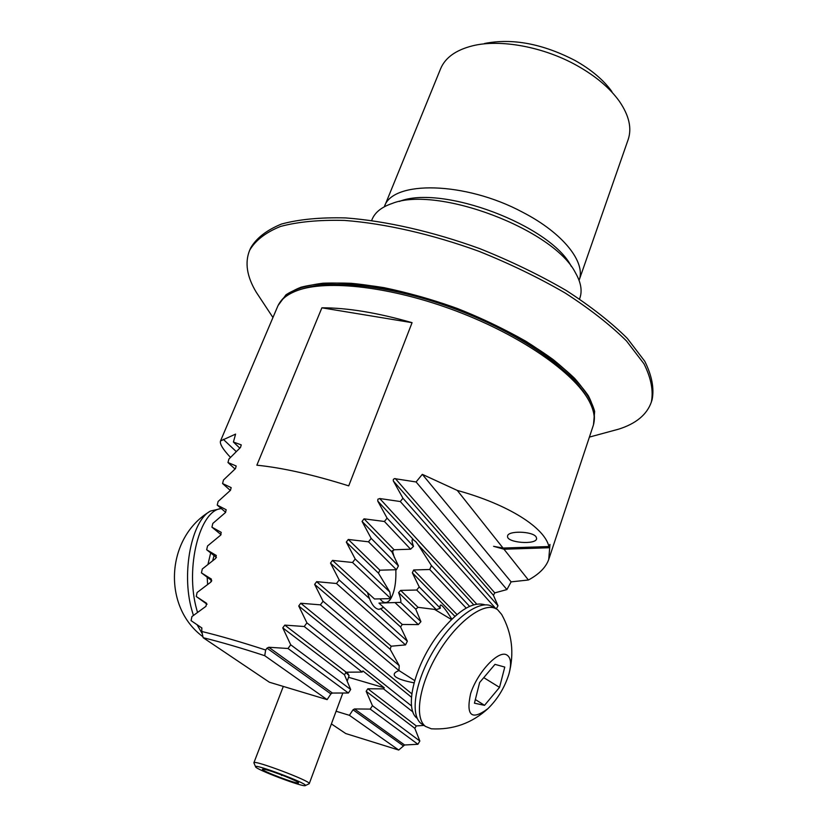 <?xml version="1.0" encoding="UTF-8"?>
<svg xmlns="http://www.w3.org/2000/svg" width="827" height="827" viewBox="0 0 827 827"><rect width="100%" height="100%" fill="white"/><g stroke="black" fill="none" stroke-linecap="round" stroke-linejoin="round"><path stroke-width="1.24" d="M304.222 626.515L362.154 672.062L346.203 672.196L344.466 674.811L350.689 689.501L348.384 693.005L332.413 693.047L330.883 693.925L327.12 699.621L264.733 655.697L265.653 650.012L266.997 648.141L268.785 647.262L288.003 648.492L290.722 644.802L282.772 627.879L284.788 625.109L304.222 626.515L306.92 622.876L298.733 605.984L300.739 603.245L320.38 604.847L323.078 601.26L314.642 584.379L316.648 581.67L336.486 583.5L339.173 579.965L330.5 563.073L332.495 560.406L352.529 562.484L355.207 559.011L346.306 542.078L348.301 539.462L368.511 541.809L371.178 538.387L362.061 521.413L364.035 518.829L384.431 521.486L387.088 518.126L377.753 501.069L377.898 499.198L379.727 498.536L400.299 501.534L402.945 498.236L393.259 480.807L393.352 479.443L394.479 478.616L416.095 481.965L422.318 474.347L511.117 581.867L528.412 579.996C539.142 574.186 545.913 567.343 548.725 559.476L593.135 425.853C595.502 418.803 594.148 410.502 589.072 400.94C574.145 372.698 520.628 335.348 456.215 311.035C391.822 286.669 326.985 279.309 297.1 290.618C286.979 294.433 280.467 299.767 277.583 306.61L220.509 440.967C219.569 443.841 222.887 449.319 230.485 457.403M265.653 650.012C241.732 642.197 220.447 636.025 201.819 631.487L201.757 627.889L191.078 620.643L191.936 616.57L205.954 606.325L206.564 603.255L196.237 596.494L197.105 592.514L210.792 582.125L211.402 579.107L201.437 572.873L202.305 568.976L215.661 558.421L216.302 555.486L206.667 549.759L207.546 545.954L220.561 535.224L221.233 532.361L211.929 527.171L212.818 523.439L225.492 512.523L226.185 509.742L217.232 505.101L218.121 501.462L230.454 490.328L231.167 487.62L222.577 483.547L223.476 480.001L235.457 468.63L236.191 466.004L227.973 462.531L228.883 459.068L240.502 447.448L241.257 444.885L233.421 442.042L235.592 434.113L220.509 440.967M457.269 490.421L503.043 548.053L548.911 546.544C544.704 527.853 508.905 504.615 457.269 490.421L422.318 474.347M548.911 546.544L549.976 544.424L548.725 559.476M511.117 581.867L506.92 589.568L494.784 592.887L493.419 595.295L497.999 605.767L496.303 608.827M423.962 725.413L416.291 725.93L414.823 728.329L419.847 741.033L417.914 744.269L404.61 744.993L398.707 750.037L345.738 733.549L331.389 723.914M412.073 322.675L348.725 485.862C313.03 474.657 282.4 467.762 256.856 465.198L321.889 307.809L412.073 322.675C377.515 312.73 347.454 307.768 321.889 307.809M536.123 536.909L536.63 538.48C536.682 545.2 506.279 542.822 507.571 536.227C507.292 530.479 532.629 531.058 536.123 536.909M503.043 548.053L493.574 546.316L503.974 549.221L549.221 547.743M503.974 549.221L528.412 579.996M223.29 439.333L236.243 451.583M336.093 711.241L349.397 715.314L398.707 750.037M349.397 715.314L353.036 709.793L354.525 708.956L370.217 709.101L372.45 705.71L366.165 691.31L367.839 688.777L383.532 688.87L412.983 712.016M372.45 705.71L419.847 741.033M370.217 709.101L417.914 744.269M327.12 699.621L269.395 682.234L203.142 637.689L201.819 631.487M264.733 655.697C241.691 648.151 221.16 642.145 203.142 637.689M191.078 620.643L201.964 628.075M196.237 596.494L207.05 604.258M290.722 644.802L350.689 689.501M288.003 648.492L348.384 693.005M414.12 682.461L413.428 682.709C404.744 681.024 398.872 679.112 395.792 676.982L395.492 676.744C392.97 674.522 394.128 672.465 398.955 670.594L399.203 665.611L390.168 649.298L391.161 646.207L405.53 644.905L407.36 641.214L400.578 626.969L402.242 624.468L418.348 624.602L420.922 621.646L415.754 609.168L418.048 607.328L436.284 609.623L440.336 608.248C439.757 605.323 440.212 604.392 441.701 605.457C443.758 607.09 447.128 611.649 451.811 619.113M402.242 624.468L378.962 603.09L400.702 602.366C401.188 600.95 400.495 597.704 398.624 592.618L400.65 590.395L416.694 590.023L419.227 586.922L412.332 572.811L413.696 569.958L429.751 569.493L431.415 565.534L418.121 544.714L415.723 541.582L412.807 539.462C411.619 539.38 411.846 541.675 413.5 546.378L410.605 549.211L394.086 549.759L391.998 552.022L398.418 565.906L396.402 569.71L379.872 570.185L378.466 573.152L389.827 592.008L390.82 598.624L374.486 598.975L332.495 560.406M571.333 266.428C550.906 225.482 441.763 184.245 399.369 201.447M579.541 298.992L579.913 297.916C582.404 290.701 580.916 282.327 575.458 272.817C553.925 229.41 436.914 185.196 392.05 203.504C381.66 207.039 375.013 212.332 372.109 219.393L371.674 220.447M586.56 396.702C571.012 369.018 518.974 333.043 456.773 309.556C394.593 286.039 331.772 278.616 301.783 289.099M222.577 483.547L230.33 490.432M206.667 549.759L216.447 557.46M211.929 527.171L221.078 534.676M217.232 505.101L225.699 512.327M201.437 572.873L211.795 580.657M227.973 462.531L235.033 469.023M233.421 442.042L239.799 448.131M339.173 579.965L407.36 641.214M336.486 583.5L405.53 644.905M323.078 601.26L399.203 665.611M320.38 604.847L398.955 670.594M413.428 682.709L413.945 683.133M387.088 518.126L413.5 546.378M431.415 565.534L469.591 606.356M429.751 569.493L466.18 608.093M384.431 521.486L410.605 549.211M419.227 586.922L440.336 608.248M371.178 538.387L398.418 565.906M416.694 590.023L436.284 609.623M368.511 541.809L396.402 569.71M400.702 602.366L420.922 621.646M355.207 559.011L389.827 592.008M395.192 602.759L418.348 624.602M352.529 562.484L390.82 598.624L389.631 600.247C386.467 603.72 383.273 603.255 380.048 598.862M416.095 481.965L506.92 589.568M402.945 498.236L497.999 605.767M400.299 501.534L495.766 608.538M306.92 622.876L411.588 706.01M383.532 688.87L384.245 687.785L362.898 670.945L362.154 672.062M348.653 677.323L384.245 687.785M505.866 654.488C496.996 651.314 477.127 673.126 470.604 693.698C465.828 715.768 471.586 720.762 487.899 708.667C497.616 699.125 504.615 687.64 508.884 674.212C511.861 663.13 510.859 656.555 505.866 654.488M494.991 664.36L504.78 667.069L499.529 687.382L484.539 705.338L474.44 703.188L479.629 682.523L494.991 664.36M508.884 674.212C514.497 653.237 512.089 633.317 501.669 614.461L497.482 609.54L494.804 608.165C481.717 603.028 455.419 623.517 437.328 654.374C419.103 685.159 414.11 718.105 425.523 726.437L431.363 728.814C452.979 729.983 471.835 723.263 487.899 708.667M495.942 608.641L490.514 605.653C477.355 600.485 451.025 620.87 432.966 651.666C414.761 682.389 409.841 715.303 421.315 723.677L422.845 724.679M483.754 677.644L499.529 687.382M475.36 699.549L484.539 705.338M485.17 604.878C473.209 601.053 458.024 610.347 439.623 632.748C414.885 663.781 403.545 708.811 417.211 718.322M193.415 615.453L191.657 609.478C181.227 572.315 191.792 520.421 210.503 511.045L221.233 508.512M202.315 633.813L197.064 624.726M197.508 612.425L196.661 609.375C184.845 567.487 199.938 509.835 221.316 508.584M383.645 607.4L378.962 609.354C374.29 608.734 370.475 603.141 367.529 592.587M392.36 550.586L394.272 557.305M395.844 569.731C396.247 582.28 394.572 591.905 390.809 598.614M346.978 672.186L348.911 675.256M345.593 672.31L349.077 675.597L347.195 681.252M253.972 763.021L253.899 762.742C253.341 759.444 310.787 781.07 309.267 783.582L309.019 783.831M305.432 785.412L305.37 785.557C304.284 787.8 254.892 769.141 255.564 766.732C253.734 763.29 306.652 783.107 305.432 785.412M298.495 782.828C299.415 785.247 260.123 770.392 262.531 769.234L264.609 769.389C272.248 770.857 299.209 781.556 298.495 782.818L298.444 782.704M281.8 775.023L281.604 775.54M278.12 305.463C282.007 297.792 289.646 291.704 301.028 287.207C314.529 283.795 331.224 282.493 351.103 283.31C383.645 286.307 419.01 294.681 457.197 308.44C494.939 323.378 527.006 340.476 553.397 359.755C568.852 372.284 580.513 384.297 588.379 395.782C593.951 406.688 595.657 416.312 593.497 424.633L594.654 411.453C591.894 401.353 585.185 390.292 574.538 378.27C561.657 365.927 545.417 353.584 525.817 341.231C504.646 329.198 481.769 318.261 457.197 308.44C432.263 299.56 407.887 292.634 384.038 287.662C361.172 283.961 340.827 282.483 323.006 283.227C307.065 285.201 294.722 289.057 285.966 294.815L278.12 305.463M579.086 280.343L628.158 139.598C632.014 128.237 629.078 115.449 619.33 101.245C609.819 87.993 595.719 76.115 577.019 65.591C543.587 46.798 500.428 38.89 472.599 45.805C455.894 50.013 445.236 57.652 440.615 68.724L384.359 206.76C392.039 180.203 465.188 181.278 522.726 212.281C563.28 233.152 586.136 262.49 579.086 280.343L579.076 280.353M484.581 43.48C512.471 38.021 542.667 43.717 575.137 60.547C591.315 69.664 603.565 80.012 611.887 91.58M261.435 300.067L256.236 292.189C246.859 276.58 244.658 262.614 249.651 250.281L250.653 247.976C256.401 238.073 266.697 230.092 281.531 224.034C298.95 219.32 320.287 217.284 345.562 217.915C385.733 220.902 432.728 231.539 479.794 248.648C510.776 261.074 539.576 275.009 566.185 290.463C590.778 306.372 611.163 322.344 627.321 338.398L644.791 361.296C651.903 375.654 654.353 388.442 652.11 399.679L651.345 402.067C646.931 414.627 636.046 423.651 618.689 429.151L609.571 431.622M249.651 250.281C255.378 240.419 265.663 232.47 280.487 226.453C297.896 221.781 319.232 219.775 344.508 220.427C384.689 223.466 431.704 234.144 478.802 251.253C509.814 263.689 538.635 277.634 565.265 293.068C589.889 308.967 610.295 324.928 626.484 340.951L643.975 363.797C651.118 378.125 653.568 390.882 651.345 402.067M366.165 691.31L414.823 728.329M354.525 708.956L404.61 744.993M367.839 688.777L416.291 725.93M284.788 625.109L346.203 672.196M282.772 627.879L344.466 674.811M268.785 647.262L332.413 693.047M353.036 709.793L403.307 745.82M330.5 563.073L369.452 598.593M380.968 609.086L400.578 626.969M316.648 581.67L391.161 646.207M314.642 584.379L390.168 649.298M300.739 603.245L411.805 693.812M377.753 501.069L413.603 539.824M364.035 518.829L394.086 549.759M362.061 521.413L391.998 552.022M412.332 572.811L454.871 616.301M400.65 590.395L418.048 607.328M348.301 539.462L379.872 570.185M398.624 592.618L415.754 609.168M346.306 542.078L378.466 573.152M395.347 478.575L494.784 592.887M393.383 481.076L493.419 595.295M379.727 498.536L476.703 604.092M418.121 544.714L473.716 604.795M413.696 569.958L456.969 614.513M298.733 605.984L411.453 697.202M266.997 648.141L330.883 693.925M207.618 584.472L207.174 577.194M207.959 564.417L210.668 552.912M214.048 555.568L212.694 560.706M211.298 580.285L211.381 581.515M441.091 605.095L441.701 605.457M421.315 723.677L425.523 726.437M398.955 670.532L414.658 680.559M434.485 609.334L451.408 619.495M209.128 511.923C166.041 538.201 162.082 606.77 202.935 636.738M309.257 783.655L342.843 693.026M253.899 762.742L283.299 686.441M305.37 785.557L309.195 783.738M255.564 766.732L253.899 762.845M589.403 437.09L618.689 429.151M272.951 317.516L256.236 292.189"/></g></svg>
